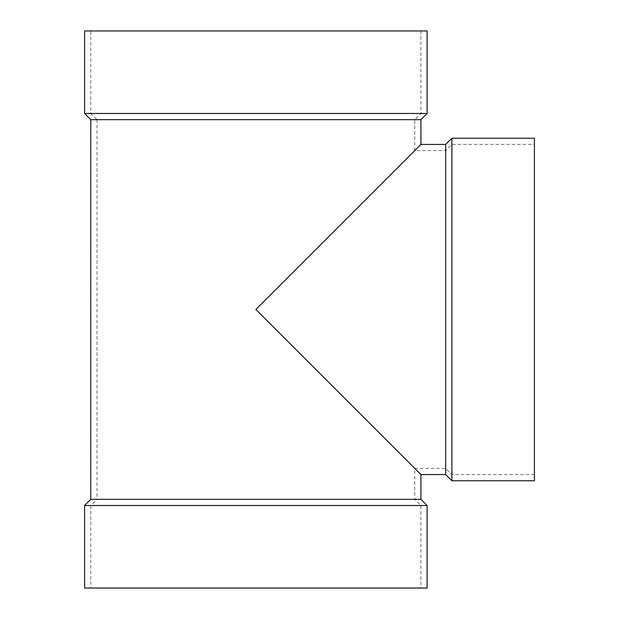 <?xml version="1.0" encoding="UTF-8"?>
<svg xmlns="http://www.w3.org/2000/svg" width="619" height="619" viewBox="0 0 619 619"><rect width="100%" height="100%" fill="white"/><g stroke="black" fill="none" stroke-linecap="round" stroke-linejoin="round"><path stroke-width="0.46" stroke-dasharray="3.1 2.32" d="M420.92 499.324L90.784 499.324M420.92 119.676L90.784 119.676M420.92 474.564L255.856 309.5L414.73 150.626L255.856 309.5L414.73 468.374L255.856 309.5L420.92 144.436M427.11 113.486L84.594 113.486M427.11 30.95L84.594 30.95M90.784 30.95L420.92 30.95L90.784 30.95L90.784 113.486L420.92 113.486L90.784 113.486L96.974 119.676L414.73 119.676L96.974 119.676L96.974 499.324L414.73 499.324L96.974 499.324L90.784 505.514L420.92 505.514L90.784 505.514L90.784 588.05L420.92 588.05L90.784 588.05M427.11 588.05L84.594 588.05M427.11 505.514L84.594 505.514M445.68 144.436L445.68 474.564M451.87 138.246L451.87 480.754M534.406 138.246L534.406 480.754M534.406 309.5L534.406 474.564L534.406 309.5M420.92 30.95L420.92 113.486L414.73 119.676L414.73 150.626L445.68 150.626L451.87 144.436L534.406 144.436M534.406 474.564L451.87 474.564L445.68 468.374L414.73 468.374L414.73 499.324L420.92 505.514L420.92 588.05"/><path stroke-width="0.93" d="M420.92 499.324L420.92 474.564L255.856 309.5L420.92 144.436L420.92 119.676L90.784 119.676L90.784 499.324L420.92 499.324L427.11 505.514L427.11 588.05L84.594 588.05L84.594 505.514L427.11 505.514M90.784 119.676L84.594 113.486L427.11 113.486L420.92 119.676M427.11 113.486L427.11 30.95L84.594 30.95L84.594 113.486M90.784 499.324L84.594 505.514M420.92 474.564L445.68 474.564L445.68 144.436L451.87 138.246L534.406 138.246L534.406 480.754L451.87 480.754L451.87 138.246M420.92 144.436L445.68 144.436M445.68 474.564L451.87 480.754"/></g></svg>
